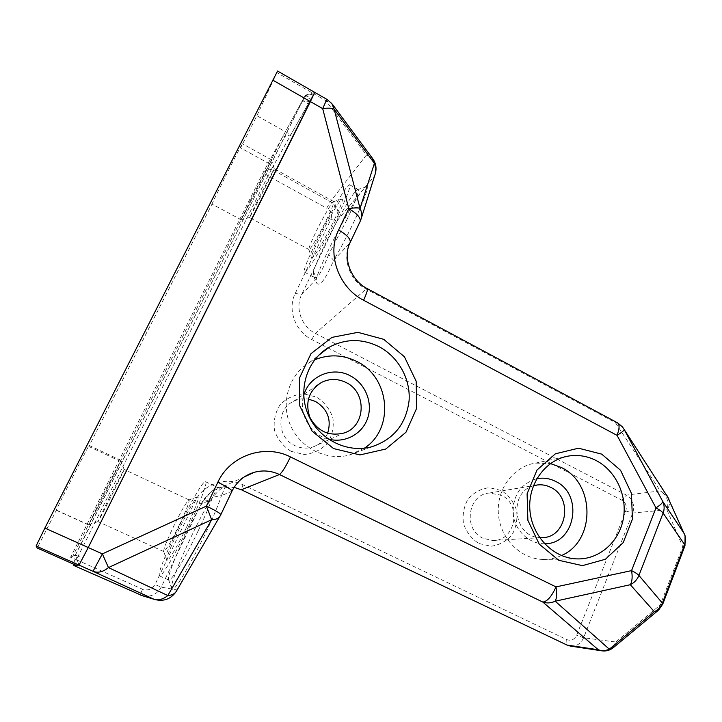 <?xml version="1.0" encoding="UTF-8"?>
<svg xmlns="http://www.w3.org/2000/svg" width="722" height="722" viewBox="0 0 722 722"><rect width="100%" height="100%" fill="white"/><g stroke="black" fill="none" stroke-linecap="round" stroke-linejoin="round"><path stroke-width="0.54" stroke-dasharray="3.61 2.71" d="M334.566 219.344C341.28 205.12 343.69 198.388 341.795 199.137C336.957 201.862 309.151 256.148 311.579 258.088C312.148 260.85 325.207 238.973 334.566 219.344M327.373 218.035C320.225 232.944 310.279 250.038 309.07 249.586L308.899 249.496C308.673 248.07 310.866 242.529 315.496 232.872C322.057 219.217 331.335 202.99 333.383 201.682L333.672 201.546C334.503 201.97 332.4 207.467 327.373 218.035M347.047 219.488L328.718 254.415L333.618 260.371C353.311 226.843 373.373 180.437 365.612 187.151L362.995 189.76C351.794 202.665 321.534 260.588 316.245 279.026L313.528 271.328C318.781 253.35 350.829 193.288 357.246 189.678L357.904 189.381C359.727 190.166 356.108 200.202 347.047 219.488M186.502 527.34C195.888 507.322 199.624 497.151 197.729 496.835C193.189 498.351 164.842 556.373 166.791 560.245C167.17 563.422 177.242 546.725 186.502 527.34M179.462 524.659C171.231 541.329 166.006 550.299 163.795 551.581L163.641 551.373C163.741 548.467 167.035 540.2 173.533 526.573C180.942 511.492 186.023 502.62 188.776 499.976L189.056 499.904C189.733 501.456 186.538 509.705 179.462 524.659M198.018 531.202C185.238 558.088 170.943 581.887 168.867 580.109L168.515 579.622C166.538 574.974 188.171 526.473 203.171 501.285L210.427 500.138C193.469 528.378 169.354 582.789 171.655 588.448L172.215 589.098C175.96 593.069 212.069 524.704 221.474 495.59L212.503 497.332C209.353 506.239 204.525 517.53 198.018 531.202M203.171 501.285C209.795 492.747 214.587 488.189 217.548 487.603L212.503 497.332M188.46 526.78C175.599 553.693 161.439 577.609 159.58 575.93C153.759 574.92 200.797 478.713 205.535 481.727C207.981 481.664 200.364 502.088 188.46 526.78M328.718 254.415C322.878 269.604 318.429 277.447 315.379 277.952L313.772 276.589L313.528 271.328M338.374 214.732C325.243 242.249 306.904 273.358 304.693 272.257C298.231 273.954 344.096 184.39 349.556 184.733C351.226 185.428 347.499 195.427 338.374 214.732M328.257 439.048C310.162 434.554 298.15 413.345 303.7 395.539M544.514 543.729C529.334 544.171 515.03 530.823 513.171 514.29C512.611 495.653 520.481 483.803 536.771 478.731M533.387 485.834C508.135 492.305 513.351 536.816 539.533 537.538M291.174 451.367L304.314 454.481C313.465 453.542 321.2 449.797 327.526 443.236C332.291 435.465 334.078 426.991 332.869 417.803C329.792 409.022 324.349 402.109 316.534 397.073L303.538 393.797C294.386 394.573 286.571 398.219 280.1 404.717C275.172 412.524 273.304 421.097 274.504 430.447C277.645 439.373 283.204 446.349 291.174 451.367M327.635 433.263C324.792 439.951 319.954 444.508 313.122 446.918C306.913 448.867 300.803 448.416 294.784 445.564C276.797 437.649 276.039 409.257 293.511 401.342C298.195 399.004 303.15 398.264 308.366 399.104M478.984 543.531L490.996 546.238C499.326 545.119 506.33 541.329 511.997 534.849C516.239 527.231 517.746 519.001 516.519 510.156C513.586 501.754 508.523 495.211 501.33 490.527L489.435 487.675C481.105 488.641 474.038 492.341 468.235 498.776C463.858 506.42 462.279 514.741 463.497 523.73C466.484 532.276 471.647 538.874 478.984 543.531M483.108 538.305C462.784 529.533 467.748 494.281 489.308 493.036L501.258 495.211C522.277 504.516 515.616 541.256 492.846 540.516L483.108 538.305M250.534 200.057L271.418 159.733C273.051 157.721 242.105 218.919 240.904 220.084L250.534 200.057M257.194 201.248L249.55 217.466C250.787 216.401 275.605 167.369 274.234 168.704L257.194 201.248M103.138 494.579L120.872 460.383C121.946 459.616 89.203 524.912 88.535 524.858L103.138 494.579M109.609 497.043L98.011 521.564C98.842 521.492 125.014 469.156 124.094 469.435L109.609 497.043M561.463 555.534C555.597 558.268 549.424 559.568 542.944 559.433C520.499 559.054 500.084 538.323 498.379 513.757C496.42 489.2 513.459 466.331 535.48 463.118L550.426 463.56M364.33 448.209L349.349 455.068C326.488 461.15 300.09 447.974 290.343 425.087C280.407 402.289 289.152 374.357 309.603 362.435L314.657 359.836M142.595 595.803C150.853 597.302 157.062 594.414 161.232 587.148L201.176 503.947C205.265 495.879 211.609 490.545 220.228 487.955L234.09 487.368M570.524 646.1C576.544 646.479 580.921 643.699 583.629 637.77L632.734 513.008C634.972 505.301 632.86 499.326 626.416 495.093L315.379 333.393C301.471 326.534 294.856 307.996 301.597 294.747L337.138 220.715C339.918 212.945 337.652 206.591 330.36 201.655L271.49 169.201L314.72 92.371L313.853 93.806L325.92 100.728L366.415 155.013L330.36 201.655L326.732 208.162C331.091 211.113 332.445 214.912 330.784 219.56L295.271 293.312C287.185 309.151 295.108 331.344 311.742 339.511L621.985 500.247C625.848 502.774 627.102 506.348 625.766 510.959L576.652 635.252C574.405 639.683 571.093 641.127 566.698 639.584L242.953 484.778C225.959 476.186 202.999 484.056 194.94 501.673L155.049 584.531C152.08 589.414 147.893 590.966 142.496 589.188L76.37 559.74L268.024 175.915L326.732 208.162M73.13 563.963L70.648 557.095L75.386 555.019L80.864 544.46L305.343 95.196L263.855 171.213L70.648 557.095L76.37 559.74L73.662 565.425M244.388 476.836C238.892 480.509 234.695 485.346 231.798 491.339L221.474 495.59C224.614 488.713 225.697 485.744 224.732 486.691C222.042 487.052 217.277 491.538 210.427 500.138L201.176 503.947L194.94 501.673M295.271 293.312L301.597 294.747L316.245 279.026L316.561 282.97C319.738 287.212 325.423 279.676 333.618 260.371L349.782 243.025C341.921 258.62 349.791 280.723 366.144 289.035L615.397 422.623L660.26 490.888L626.416 495.093L621.985 500.247M330.784 219.56L337.138 220.715L374.05 176.52L375.196 173.993M373.112 159.165L372.164 157.91L366.415 155.013C374.574 160.663 377.119 167.829 374.05 176.52L361.108 218.937M625.766 510.959L632.734 513.008L666.938 509.849C669.393 506.447 670.097 502.918 669.05 499.263L669.005 499.101M684.988 545.715L682.741 546.689C685.368 543.143 686.135 539.469 685.061 535.661L669.05 499.263L666.641 494.922L660.26 490.888C667.029 495.373 669.258 501.691 666.938 509.849L682.741 546.689L658.121 610.469M662.796 604.016L660.666 604.612L615.785 642.011L613.086 647.842M176.502 591.02L176.962 589.937L161.232 587.148L155.049 584.531M220.228 515.815L176.962 589.937C171.827 598.728 164.336 601.886 154.499 599.422M271.49 169.201L268.024 175.915L263.855 171.213L271.49 169.201M310.397 101.603L302.717 100.692L308.917 104.221L310.397 101.603L302.717 100.692L75.386 555.019L79.023 565.091L75.386 555.019L82.47 558.178L88.237 547.547L80.864 544.46L87.994 547.664M79.023 565.091L82.47 558.178M308.917 104.221L313.853 93.806L304.874 96.008L311.011 99.519M302.717 100.692L305.37 95.16L304.729 96.297L313.853 93.806L290.84 134.77L282.455 137.144L304.729 96.297M277.555 71.045L276.878 72.606L313.853 93.806M75.386 555.019L72.796 556.157L76.09 565.281M282.455 137.144L271.382 159.77C273.828 156.114 243.982 215.273 241.13 219.723L120.854 460.365C122.83 457.847 88.328 526.681 88.49 524.894L72.796 556.157M269.18 163.659L240.579 147.866L256.915 115.719L290.84 134.77M256.915 115.719L276.878 72.606M120.267 461.268L88.833 446.476L89.212 445.465C90.024 442.369 54.935 511.546 56.334 510.301L37.228 548.025M88.526 524.713L56.469 510.165M241.13 219.723L212.006 204.1L88.833 446.476M240.579 147.866L242.412 143.741C243.901 139.526 213.883 199.101 212.006 204.1M360.097 221.555L350.107 242.583M601.525 650.793C608.068 651.452 612.825 648.518 615.785 642.011L583.629 637.77L576.652 635.252M231.97 491.204L220.815 514.696M311.742 339.511L315.379 333.393L366.144 289.035L367.299 288.656M332.878 104.925L331.876 103.58L325.92 100.728L326.913 99.365M666.758 495.075L622.481 426.937L615.397 422.623L617.752 422.939M566.698 639.584L566.996 645.053M242.953 484.778L241.356 489.76M142.496 589.188L140.23 594.973M88.237 547.547L80.864 544.46M308.899 249.496L311.579 258.088M333.383 201.682L341.795 199.137M357.246 189.678L365.612 187.151M163.641 551.373L166.791 560.245M188.776 499.976L197.729 496.835M168.515 579.622L171.655 588.448M159.58 575.93L168.867 580.109M205.535 481.727L217.782 487.549M304.693 272.257L315.379 277.952M349.556 184.733L357.904 189.381M274.234 168.704L271.418 159.733M249.55 217.466L240.904 220.084M124.094 469.435L120.872 460.383M98.011 521.564L88.535 524.858M542.944 559.433L577.266 558.909M535.48 463.118L564.243 456.99M349.349 455.068L371.252 446.927M309.603 362.435L318.465 355.504M313.122 446.918L343.582 433.119M293.511 401.342L316.534 385.801M492.846 540.516L541.699 537.61M489.308 493.036L535.273 485.328M189.056 499.904L124.076 469.408M163.795 551.581L97.966 521.6M333.672 201.546L274.198 168.731M309.07 249.586L249.487 217.539M244.244 476.926L220.228 487.955M305.343 95.196L314.666 92.434M217.548 487.603L224.741 486.691M313.772 276.589L316.561 282.97M305.37 95.16L311.516 98.679M120.854 460.365L89.212 445.465M88.49 524.894L56.334 510.301M271.382 159.77L242.412 143.741"/><path stroke-width="1.08" d="M601.724 454.138L620.55 470.266L631.461 493.406L632.418 519.163L623.194 542.628L605.424 559.252L582.455 565.633L558.783 560.299L539.235 544.126L527.881 520.336L527.096 493.812L536.997 470.031L555.417 453.795L578.53 448.2L601.724 454.138M596.363 460.654C587.645 456.16 578.548 454.598 569.062 455.961C545.76 459.345 527.746 483.758 529.894 510.03C531.771 536.311 553.485 558.503 577.266 558.909C599.224 559.514 619.007 542.078 623.266 519.1C627.653 496.14 616.101 470.961 596.363 460.654M383.716 339.331L404.419 356.776L416.161 381.252L416.729 408.12L405.963 432.27L385.783 449.021L359.971 454.923L333.582 448.588L312.012 431.061L299.774 405.845L299.431 378.147L310.983 353.681L331.93 337.382L357.895 332.346L383.716 339.331M379.032 346.695C361.893 338.293 345.116 338.564 328.681 347.517C306.877 360.197 297.554 390.133 308.213 414.627C318.664 439.202 346.894 453.407 371.252 446.927C393.472 439.671 406.08 424.274 409.076 400.728C410.683 379.023 398.409 356.867 379.032 346.695M303.7 395.539C308.781 375.936 332.589 366.072 350.206 375.765C365.287 383.445 373.093 402.533 367.633 418.3C362.336 434.139 344.647 443.615 328.257 439.048M345.982 382.479C337.842 378.545 329.764 378.481 321.768 382.272C308.899 390.458 304.919 402.109 309.81 417.217C317.418 431.187 328.672 436.494 343.582 433.119C365.81 426.901 367.336 392.245 345.982 382.479M536.771 478.731C543.251 477.468 549.505 478.352 555.534 481.384C583.954 494.227 575.371 544.523 544.514 543.729M539.533 537.538L541.699 537.61C566.626 538.432 573.719 497.729 550.706 487.377C546.527 485.265 542.159 484.453 537.61 484.931L533.387 485.834M308.366 399.104L315.397 401.414C327.644 409.022 331.723 419.644 327.635 433.263M550.426 463.56L561.265 467.468C595.28 483.235 595.695 541.184 561.463 555.534M314.657 359.836C328.817 354.042 342.86 354.592 356.812 361.478C390.097 377.245 394.744 428.787 364.33 448.209M44.872 528.071L88.237 547.547L79.023 565.091L76.09 565.281L37.228 548.025L36.1 546.022L44.872 528.071L277.555 71.045L314.72 92.371L88.237 547.547L79.023 565.091L73.662 565.425L142.595 595.803M234.09 487.368L241.356 489.76L566.996 645.053L570.524 646.1M375.196 173.993L375.332 173.551C376.288 170.148 375.981 166.746 374.411 163.325L334.124 109.166C331.822 108.047 328.005 107.858 322.68 108.616L310.397 101.603L314.72 92.371M373.112 159.165C375.991 163.641 376.731 168.443 375.332 173.551L361.108 218.937C362.101 215.418 361.74 211.871 360.034 208.315C357.841 207.638 354.105 207.765 348.816 208.685L322.68 108.616L326.849 99.329L314.765 92.398M669.005 499.101L624.205 429.545C624.142 430.502 621.759 432.433 617.057 435.357L363.581 300.235C338.591 287.609 326.524 253.738 338.609 230.002L348.816 208.685C357.065 213.586 360.856 217.809 360.188 221.347L361.108 218.937M684.988 545.715L685.061 535.661L666.758 495.075M617.752 422.939L622.481 426.937L624.205 429.545L662.697 501.375C662.823 502.692 660.585 504.868 655.982 507.909L617.057 435.357C619.684 428.299 619.729 424.067 617.202 422.641L367.299 288.656M658.121 610.469L613.519 647.49L609.323 649.186L654.358 611.733C658.157 609.855 660.829 606.976 662.381 603.105L662.715 604.206L658.563 610.108L654.358 611.733L630.315 584.712C632.201 581.517 632.625 576.815 631.56 570.615L655.982 507.909C659.646 509.84 662.02 511.555 663.103 513.071L638.925 575.452L662.381 603.105L684.646 544.641L663.103 513.071C664.601 508.992 664.466 505.102 662.697 501.375L684.185 533.621C685.873 537.15 686.026 540.823 684.646 544.641L684.889 545.967L662.796 604.016M272.745 80.097L310.397 101.603L88.237 547.547L102.371 553.891L206.411 506.113L217.836 482.251C230.101 455.32 264.893 443.678 290.461 456.927L556.003 586.896C551.734 596.372 547.348 601.435 542.845 602.076C546.933 603.439 551.057 603.15 555.209 601.209C556.815 598.015 557.086 593.24 556.003 586.896L631.56 570.615C635.297 572.51 637.752 574.116 638.925 575.452C637.246 579.586 634.376 582.672 630.315 584.712L555.209 601.209L609.323 649.186C605.659 650.847 601.995 651.036 598.321 649.764L542.845 602.076L279.477 474.525L241.356 489.76M140.23 594.973L153.118 598.872L93.021 571.31L102.371 553.891L108.462 567.591L167.82 595.551C171.8 595.28 174.607 593.917 176.24 591.462L176.502 591.02M36.1 546.022L93.021 571.31C97.975 573.187 103.129 571.95 108.462 567.591L211.663 519.723L167.82 595.551C162.811 599.594 157.91 600.704 153.118 598.872L154.499 599.422C163.578 601.832 170.825 599.179 176.24 591.462L220.842 514.642C220.372 513.351 215.562 510.508 206.411 506.113L211.663 519.723C215.679 519.678 218.459 518.504 219.993 516.23L220.228 515.815M73.13 563.963L73.662 565.425M566.996 645.053L598.321 649.764L601.525 650.793L570.046 646.028M326.913 99.365L331.876 103.58L334.124 109.166L360.034 208.315L374.411 163.325L372.164 157.91L332.878 104.925M290.461 456.927C285.641 466.863 281.986 472.729 279.477 474.525C271.409 470.735 263.052 469.977 254.415 472.26L244.388 476.836M360.097 221.555L350.197 242.393C350.784 239 346.921 234.867 338.609 230.002M350.107 242.583L350.197 242.393C342.472 257.005 350.323 280.046 367.083 288.538C368.039 289.116 366.866 293.015 363.581 300.235M231.97 491.204L220.815 514.696M244.244 476.926L254.415 472.26C244.343 475.22 236.87 481.511 232.006 491.131C231.636 489.651 226.907 486.691 217.836 482.251M564.243 456.99L569.062 455.961M318.465 355.504L328.681 347.517M316.534 385.801L321.768 382.272M535.273 485.328L537.61 484.931M601.525 650.793C605.83 651.443 609.684 650.459 613.086 647.842M154.499 599.422L141.44 595.451"/></g></svg>
